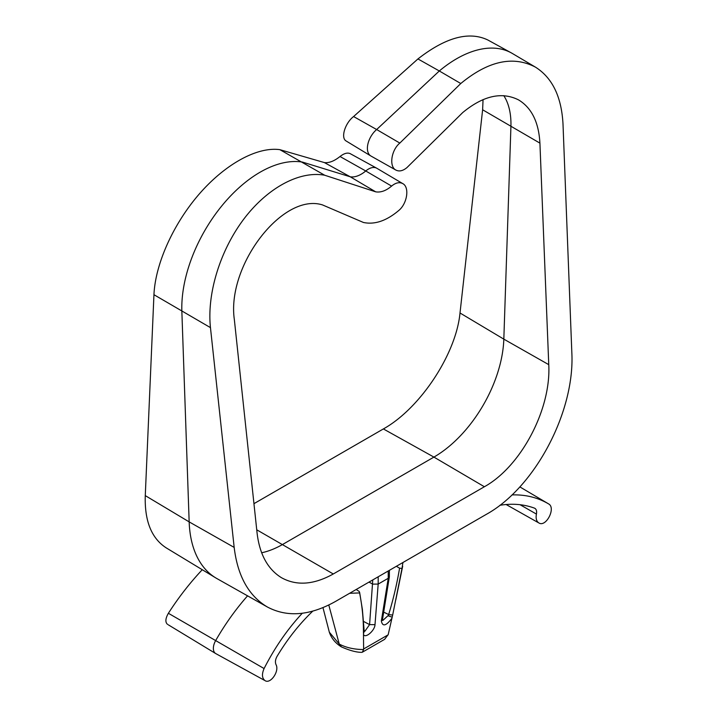 <?xml version="1.0" encoding="UTF-8"?>
<svg xmlns="http://www.w3.org/2000/svg" width="717" height="717" viewBox="0 0 717 717"><rect width="100%" height="100%" fill="white"/><g stroke="black" fill="none" stroke-linecap="round" stroke-linejoin="round"><path stroke-width="1.08" d="M375.69 191.833C380.808 192.658 386.105 190.74 391.59 186.088C395.703 182.692 399.423 181.867 402.775 183.615C409.712 187.137 407.274 203.547 398.786 210.475C386.49 220.863 374.704 224.86 363.429 222.467L322.498 204.919C282.767 192.371 226.482 265.559 234.342 319.558L257.08 533.045C259.608 554.286 267.71 569.155 281.387 577.651C296.488 586.058 313.786 584.83 333.288 573.976L484.387 486.744C521.062 466.471 551.265 409.174 548.756 364.648L539.919 143.131C538.754 122.204 531.62 107.783 518.525 99.878C501.739 91.489 483.133 95.728 462.698 112.587L406.96 167.581C402.918 170.915 399.235 171.748 395.918 170.081C388.838 166.667 391.24 150.05 399.826 143.077L460.78 83.522C488.25 60.9 513.148 55.451 535.491 67.165C552.359 77.821 561.536 96.795 563.006 124.086L571.825 352.468C575.079 411.54 535.007 487.452 486.386 514.322L335.287 601.563C309.887 615.724 287.248 617.534 267.369 606.994L216.955 578.601A132.564 76.54 -60 0 1 215.727 577.884A132.564 76.54 -60 0 1 189.163 521.886L181.858 311.411A110.803 63.974 -60 0 1 221.23 206.595A110.803 63.974 -60 0 1 302.466 162.087L350.272 176.803L375.69 191.833L324.693 175.235L279.854 149.665C257.206 146.519 225.228 164.112 199.236 194.029C173.272 223.973 155.311 263.901 153.949 294.705L210.457 327.624C206.846 293.845 219.949 250.977 243.493 219.51C267.074 188.096 299.276 170.538 324.693 175.235M267.369 606.994C248.7 595.908 237.641 576.047 234.172 547.412L210.457 327.624M460.78 83.522L439.315 70.974A110.803 63.974 -60 0 1 511.32 52.888A110.803 63.974 -60 0 1 512.35 53.47L535.491 67.165M399.826 143.077L376.658 129.535L439.315 70.974L417.939 58.937C445.687 37.329 468.972 31.001 487.784 39.964L511.32 52.888M395.551 169.884L370.922 156.01A16.814 9.706 -60 0 1 370.77 155.921A16.814 9.706 -60 0 1 367.884 144.108A16.814 9.706 -60 0 1 376.658 129.535L353.589 116.548L417.939 58.937M503.791 95.639A83.1 47.976 -60 0 1 510.916 126.658L503.827 339.141A98.928 57.118 120 0 1 433.919 457.096L282.821 544.337A98.928 57.118 -60 0 1 261.642 552.771M391.59 186.088L365.76 170.978A16.814 9.706 -60 0 1 376.721 168.208A16.814 9.706 -60 0 1 376.873 168.298L403.142 183.839M324.416 162.589C329.058 163.126 334.256 161.092 340.019 156.512L365.76 170.978A28.689 16.563 -60 0 1 350.272 176.803L324.416 162.589L279.854 149.665M215.727 577.884L166.335 547.94C151.511 538.422 144.493 520.981 145.273 495.617L153.949 294.705M340.019 156.512C344.097 153.321 347.521 152.38 350.29 153.689M483.052 99.6L482.622 109.773L460.009 312.988C456.129 354.037 420.153 408.475 383.38 428.936L253.952 503.666M346.221 141.034C340.476 138.103 344.967 123.172 353.589 116.548M512.019 494.909C525.507 494.488 537.705 497.49 548.604 503.917C556.204 507.824 546.058 527.613 538.852 522.953C536.441 521.34 535.635 518.382 536.424 514.071L520.04 504.705M499.874 505.288C512.305 503.28 523.84 504.23 534.47 508.138L534.855 508.317C536.424 509.357 536.943 511.275 536.424 514.071M202.266 569.719C189.817 582.975 178.515 597.494 168.378 613.286C165.394 618.511 165.098 622.186 167.482 624.319M247.571 595.845A161.845 93.443 120 0 0 215.656 640.595A11.275 6.516 120 0 0 215.629 653.51A11.275 6.516 120 0 0 215.763 653.59L264.259 680.218M302.242 613.295C287.374 629.32 274.656 647.738 264.089 668.549C261.651 674.222 261.983 678.255 265.075 680.666C270.605 684.296 279.675 670.978 276 664.623C274.996 662.212 275.355 659.461 277.058 656.351C287.445 639.08 299.339 624.023 312.72 611.189M389.376 570.338L389.358 576.889L388.238 578.278L383.21 581.182L378.191 584.077L372.759 584.131L368.995 582.105M322.982 607.658L329.336 632.215L339.258 644.081L328.798 605.031M363.591 649.521L362.336 652.219L361.691 652.345C356.51 652.371 349.779 650.57 341.489 646.922L339.258 644.081C346.177 647.675 354.288 649.494 363.582 649.53M402.927 562.513L401.995 568.447L399.584 568.178L396.367 566.296M388.578 614.523L383.685 612.112M399.584 568.178C396.895 584.068 393.248 599.52 388.65 614.559L392.656 615.069L388.139 634.841M401.995 568.447L392.665 615.069M384.617 639.349L387.915 634.957M388.139 634.832L363.618 648.984L363.483 634.635M356.179 589.499L359.226 591.48L359.593 592.932C362.202 606.008 363.483 619.013 363.429 631.946L363.537 634.599C365.589 638.722 374.91 630.306 375 624.668L378.182 584.086L378.191 576.791M388.238 578.278L381.354 620.994C382.537 626.954 386.078 626.013 391.984 618.179M382.394 619.99L381.354 620.994M382.502 620.133L382.815 620.456L388.497 615.213M388.327 615.867L392.199 617.176M363.429 631.946L364.111 630.135L362.381 609.477L359.62 592.314L359.593 592.932L349.627 593.291M372.768 579.928L369.587 624.615L375 624.668M364.245 631.22L363.474 633.765M363.367 621.316L369.587 624.615L364.899 631.229L364.111 630.593M234.172 547.412L189.163 521.886L145.273 495.617M539.919 143.131L482.622 109.773M548.756 364.648L503.827 339.141L460.009 312.988M484.387 486.744L433.919 457.096L383.38 428.936M333.288 573.976L256.74 529.8M548.604 503.917L519.879 486.915L548.514 503.854M168.378 613.286L264.089 668.549M388.229 571.001L388.229 578.278M349.941 153.501L376.721 168.208M346.58 141.258L370.77 155.921M538.073 522.514L506.121 504.517M168.28 624.803L215.629 653.51M341.113 646.707C335.341 643.059 331.415 638.238 329.327 632.215M402.685 566.197L395.829 599.779M389.358 576.889L382.484 619.578M384.769 639.259L362.399 652.174M364.532 631.041L364.084 630.754"/></g></svg>
